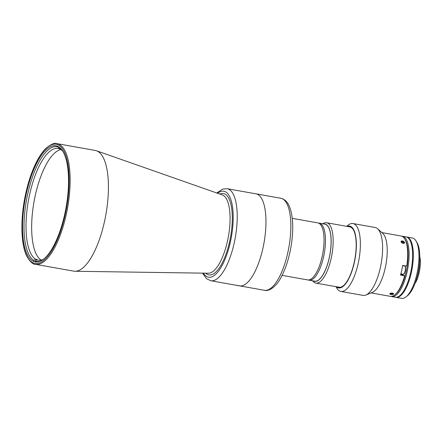 <?xml version="1.0" encoding="UTF-8"?>
<svg xmlns="http://www.w3.org/2000/svg" width="442" height="442" viewBox="0 0 442 442"><rect width="100%" height="100%" fill="white"/><g stroke="black" fill="none" stroke-linecap="round" stroke-linejoin="round"><path stroke-width="0.66" d="M400.894 273.874L403.054 274.261C403.866 273.548 403.789 275.637 405.38 270.797A3.906 1.381 100.1 0 1 403.817 273.913M405.126 266.548A3.906 1.381 100.1 0 1 405.364 270.78M64.957 213.232A59.001 20.862 100.1 0 1 35.205 261.946A59.001 20.862 100.1 0 1 26.122 194.486A59.001 20.862 100.1 0 1 55.88 145.772A59.001 20.862 100.1 0 1 64.957 213.232M56.985 143.633L95.273 150.451A61.3 21.675 100.1 0 1 96.483 150.766A61.3 21.675 100.1 0 1 104.71 220.536A61.3 21.675 100.1 0 1 75.041 271.266A61.3 21.675 100.1 0 1 73.797 271.15L35.509 264.338A61.3 21.675 100.1 0 0 66.422 213.724A61.3 21.675 100.1 0 0 56.985 143.633C54.753 142.512 51.001 144.131 45.73 148.501C43.161 151.053 40.675 154.44 38.266 158.661C32.885 168.242 28.653 180.093 25.575 194.209C20.332 218.193 20.724 243.835 26.658 255.968C30.034 261.786 32.984 264.576 35.509 264.338M280.819 198.254L283.079 198.988L285.471 200.624C288.516 203.232 290.665 208.353 291.93 215.983C293.239 225.105 292.908 235.464 290.935 247.056C288.808 258.968 285.499 269.101 280.996 277.454C275.736 287.676 268.25 291.582 264.443 290.289A46.741 16.525 -79.9 0 0 288.477 249.437A46.741 16.525 -79.9 0 0 282.388 198.767A46.741 16.525 -79.9 0 0 280.819 198.254L255.94 193.828A46.741 16.525 100.1 0 1 263.134 247.271A46.741 16.525 100.1 0 1 239.558 285.863A46.741 16.525 -79.9 0 0 263.598 245.012A46.741 16.525 -79.9 0 0 257.504 194.336A46.741 16.525 -79.9 0 0 255.94 193.828L227.194 188.712A46.741 16.525 100.1 0 1 234.387 242.155A46.741 16.525 100.1 0 1 210.812 280.747L239.558 285.863A46.741 16.525 -79.9 0 1 237.995 285.35M292.239 218.342L319.24 223.149A28.962 10.243 100.1 0 1 323.699 256.266A28.962 10.243 100.1 0 1 309.091 280.178L282.09 275.372M43.493 259.211A56.703 20.05 100.1 0 1 38.172 260.139A56.703 20.05 100.1 0 1 36.913 259.797L37.614 259.918A56.703 20.05 100.1 0 1 36.979 259.647A56.703 20.05 100.1 0 1 36.354 259.31L35.647 259.183A56.703 20.05 100.1 0 1 29.073 197.11A56.703 20.05 100.1 0 1 58.04 148.495A56.703 20.05 100.1 0 1 59.305 148.838L60.013 148.965A56.703 20.05 100.1 0 1 60.35 149.103M41.1 260.067A56.703 20.05 100.1 0 1 34.012 201.812A56.703 20.05 100.1 0 1 60.764 149.567M35.647 259.183L33.918 260.426A58.233 20.592 100.1 0 1 27.531 194.817A58.233 20.592 100.1 0 1 58.217 147.098L59.305 148.838M58.311 146.656L58.217 147.098M33.918 260.426L33.686 261.509M60.073 148.667L60.013 148.965M60.814 148.672A58.233 20.592 100.1 0 0 59.477 147.705L60.565 149.451A56.703 20.05 100.1 0 1 62.714 151.197M40.841 260.929A58.233 20.592 100.1 0 1 35.178 261.034L36.913 259.797M34.99 261.907L35.178 261.034M36.354 259.31L36.134 260.355M313.698 280.996A29.117 10.293 -79.9 0 0 313.732 281.018A29.117 10.293 -79.9 0 0 329.395 257.294A29.117 10.293 -79.9 0 0 325.887 224.321A29.117 10.293 -79.9 0 0 323.848 223.967M322.809 223.785A30.647 10.835 100.1 0 1 326.594 222.746A30.647 10.835 100.1 0 1 327.621 223.077A30.647 10.835 100.1 0 1 331.611 256.305A30.647 10.835 100.1 0 1 315.853 283.095A30.647 10.835 100.1 0 1 314.826 282.758A30.647 10.835 100.1 0 1 312.66 280.814M401.806 236.199A30.647 10.835 100.1 0 1 402.524 236.255A30.647 10.835 100.1 0 1 403.552 236.592A30.647 10.835 100.1 0 1 407.541 269.819A30.647 10.835 100.1 0 1 391.783 296.604A30.647 10.835 100.1 0 1 391.087 296.416M402.524 236.255L406.049 236.884A30.647 10.835 100.1 0 1 407.076 237.221A30.647 10.835 100.1 0 1 411.071 270.449A30.647 10.835 100.1 0 1 395.308 297.234L391.783 296.604M419.784 256.448A17.929 6.337 100.1 0 1 414.95 283.609M419.53 263.073A19.465 6.884 100.1 0 1 416.994 277.305M395.17 294.521A29.885 10.564 -79.9 0 0 406.85 268.156A29.885 10.564 -79.9 0 0 404.983 239.382M396.015 297.361L401.662 298.367A30.647 10.835 -79.9 0 0 406.093 296.842A30.647 10.835 -79.9 0 0 417.701 270.09A30.647 10.835 -79.9 0 0 416.038 240.973A30.647 10.835 -79.9 0 0 413.43 238.348A30.647 10.835 -79.9 0 0 412.403 238.011L406.756 237.011A30.647 10.835 100.1 0 1 407.784 237.343A30.647 10.835 100.1 0 1 411.778 270.57A30.647 10.835 100.1 0 1 396.015 297.361A30.647 10.835 100.1 0 1 395.667 297.278M416.038 240.973L416.994 242.581A29.117 10.293 100.1 0 1 418.58 270.244A29.117 10.293 100.1 0 1 407.552 295.659L406.093 296.842M406.402 236.962A30.647 10.835 100.1 0 1 406.756 237.011M392.656 294.466L393.308 293.4M392.463 293.107L390.071 294.145M403.121 243.387L403.734 241.509M401.706 240.967L402.121 243.012M404.745 238.962L405.226 239.768A29.885 10.564 -79.9 0 1 407.181 266.139L406.734 266.134A30.647 10.835 -79.9 0 0 404.745 238.962A30.647 10.835 -79.9 0 0 402.137 236.337A30.647 10.835 -79.9 0 0 401.109 236.006L381.827 232.575M335.948 286.67L336.81 288.118A34.482 12.194 -79.9 0 0 339.743 291.068A34.482 12.194 -79.9 0 0 340.898 291.444L363.125 295.4A34.482 12.194 -79.9 0 0 365.888 295.046L372.363 292.4A30.647 10.835 -79.9 0 0 385.949 264.438A30.647 10.835 -79.9 0 0 382.844 233.503L377.683 228.79A34.482 12.194 -79.9 0 0 376.363 227.879A34.482 12.194 -79.9 0 0 375.208 227.503L352.981 223.547A34.482 12.194 -79.9 0 0 347.992 225.26L346.688 226.321M371.087 292.924L390.369 296.355A30.647 10.835 -79.9 0 0 394.8 294.836A30.647 10.835 -79.9 0 0 404.657 275.836L400.629 274.018M406.734 266.134L402.64 265.404A30.647 10.835 100.1 0 1 400.562 275.106L404.657 275.836M365.888 295.046A34.482 12.194 -79.9 0 0 381.17 263.587A34.482 12.194 -79.9 0 0 377.683 228.79M340.898 291.444A34.482 12.194 -79.9 0 0 358.628 261.305A34.482 12.194 -79.9 0 0 354.136 223.923A34.482 12.194 -79.9 0 0 352.981 223.547M336.345 286.742A31.415 11.111 -79.9 0 0 337.561 287.582A31.415 11.111 -79.9 0 0 354.456 261.984A31.415 11.111 -79.9 0 0 350.672 226.409A31.415 11.111 -79.9 0 0 347.086 226.392M337.235 286.897A30.957 10.945 -79.9 0 0 337.655 287.134A30.957 10.945 -79.9 0 0 343.169 285.935A30.957 10.945 -79.9 0 0 354.893 258.913A30.957 10.945 -79.9 0 0 353.213 229.503A30.957 10.945 -79.9 0 0 350.578 226.857A30.957 10.945 -79.9 0 0 347.976 226.547M353.307 229.669A30.647 10.835 -79.9 0 0 350.793 227.205A30.647 10.835 -79.9 0 0 348.688 226.829M338.003 286.886A30.647 10.835 -79.9 0 0 343.312 285.814M394.8 294.836L395.529 294.245A29.885 10.564 -79.9 0 0 405.104 275.836M307.682 279.93L314.737 281.184A28.962 10.243 100.1 0 0 329.633 255.868A28.962 10.243 100.1 0 0 325.853 224.47A28.962 10.243 100.1 0 0 324.887 224.155L317.831 222.895A28.962 10.243 100.1 0 1 318.798 223.216A28.962 10.243 100.1 0 1 322.572 254.614A28.962 10.243 100.1 0 1 307.682 279.93A28.962 10.243 100.1 0 1 306.709 279.609M403.441 241.326A1.867 1.017 24.3 0 0 401.165 241.255A1.867 1.017 24.3 0 0 402.148 242.962A1.867 1.017 24.3 0 0 404.424 243.034A1.867 1.017 24.3 0 0 403.441 241.326M401.822 242.332L401.64 241.514L402.612 241.326L403.773 241.956L403.955 242.774L402.977 242.962L401.822 242.332M402.093 242.481L402.612 241.326M403.353 242.89L403.773 241.956M393.258 293.444A1.867 0.718 -179 0 0 390.662 293.217A1.867 0.718 -179 0 0 390.175 294.212A1.867 0.718 -179 0 0 390.419 294.328A1.867 0.718 -179 0 0 392.999 294.372A1.867 0.718 -179 0 0 393.258 293.444M391.159 293.394L391.142 294.284L390.391 293.847L390.966 293.394L392.292 293.377L393.037 293.808L392.463 294.262L392.479 293.488M391.142 294.284L392.463 294.262M393.131 294.322A2.298 0.884 -179 0 0 393.292 294.273L392.999 294.372M403.054 274.261A4.216 1.492 -79.9 0 0 405.181 270.78A4.216 1.492 -79.9 0 0 404.535 265.962C405.585 266.382 405.867 267.996 405.38 270.797M219.834 194.066A41.338 14.619 100.1 0 1 229.785 240.796A41.338 14.619 100.1 0 1 205.757 273.184M25.619 194.242A60.532 21.404 100.1 0 1 58.173 144.926A60.532 21.404 100.1 0 1 65.466 213.475A60.532 21.404 100.1 0 1 32.907 262.797A60.532 21.404 100.1 0 1 25.619 194.242M96.483 150.766L222.32 194.939A39.824 14.083 100.1 0 1 227.663 240.266A39.824 14.083 100.1 0 1 208.386 273.222L75.041 271.266M217.641 193.298A43.675 15.442 100.1 0 1 230.553 241.166A43.675 15.442 100.1 0 1 203.43 273.15M402.607 265.62L404.535 265.962M227.194 188.712L222.591 189.115L216.779 192.994M202.519 273.134L206.602 278.753L210.812 280.747M339.031 287.217L315.853 283.095M349.766 226.868L326.594 222.746M264.443 290.289L239.558 285.863"/></g></svg>
